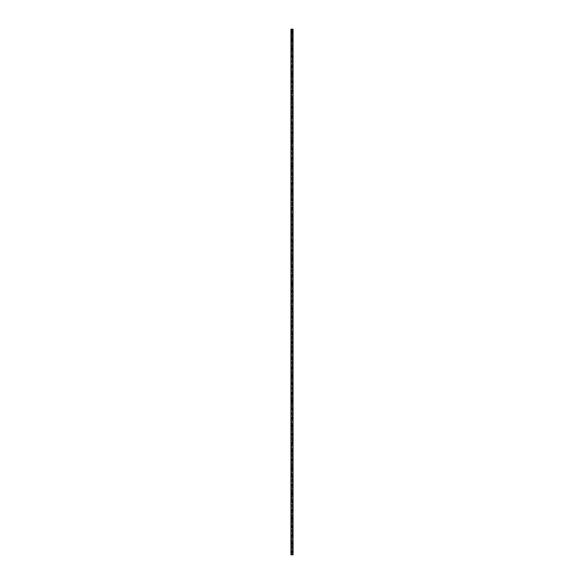<?xml version="1.0" encoding="UTF-8"?>
<svg xmlns="http://www.w3.org/2000/svg" width="584" height="584" viewBox="0 0 584 584"><rect width="100%" height="100%" fill="white"/><g stroke="black" fill="none" stroke-linecap="round" stroke-linejoin="round"><path stroke-width="0.44" stroke-dasharray="2.92 2.19" d="M291.715 552.135L292.314 552.004L291.686 552.004L292.314 552.004L291.686 552.004L291.715 554.8L290.949 554.8L290.949 29.2L293.051 29.2L293.051 554.8L291.715 554.8M291.474 552.004A0.526 0.526 0 0 1 292 551.479A0.526 0.526 0 0 1 292.526 552.004A0.526 0.526 0 0 0 292 551.479A0.526 0.526 0 0 0 291.474 552.004A0.526 0.526 0 0 0 292 552.53A0.526 0.526 0 0 0 292.526 552.004A0.526 0.526 0 0 0 292 551.479A0.526 0.526 0 0 0 291.474 552.004A0.526 0.526 0 0 0 292 552.53A0.526 0.526 0 0 0 292.526 552.004A0.526 0.526 0 0 1 292 552.53A0.526 0.526 0 0 1 291.474 552.004M291.715 543.748L292.314 543.616L291.686 543.616L292.314 543.616L291.686 543.616L291.715 551.873M291.474 543.616A0.526 0.526 0 0 1 292 543.091A0.526 0.526 0 0 1 292.526 543.616A0.526 0.526 0 0 0 292 543.091A0.526 0.526 0 0 0 291.474 543.616A0.526 0.526 0 0 0 292 544.142A0.526 0.526 0 0 0 292.526 543.616A0.526 0.526 0 0 0 292 543.091A0.526 0.526 0 0 0 291.474 543.616A0.526 0.526 0 0 0 292 544.142A0.526 0.526 0 0 0 292.526 543.616A0.526 0.526 0 0 1 292 544.142A0.526 0.526 0 0 1 291.474 543.616M291.715 535.36L292.314 535.229L291.686 535.229L292.314 535.229L291.686 535.229L291.715 543.485M291.474 535.229A0.526 0.526 0 0 1 292 534.703A0.526 0.526 0 0 1 292.526 535.229A0.526 0.526 0 0 0 292 534.703A0.526 0.526 0 0 0 291.474 535.229A0.526 0.526 0 0 0 292 535.754A0.526 0.526 0 0 0 292.526 535.229A0.526 0.526 0 0 0 292 534.703A0.526 0.526 0 0 0 291.474 535.229A0.526 0.526 0 0 0 292 535.754A0.526 0.526 0 0 0 292.526 535.229A0.526 0.526 0 0 1 292 535.754A0.526 0.526 0 0 1 291.474 535.229M291.715 526.972L292.314 526.841L291.686 526.841L292.314 526.841L291.686 526.841L291.715 535.097M291.474 526.841A0.526 0.526 0 0 1 292 526.315A0.526 0.526 0 0 1 292.526 526.841A0.526 0.526 0 0 0 292 526.315A0.526 0.526 0 0 0 291.474 526.841A0.526 0.526 0 0 0 292 527.367A0.526 0.526 0 0 0 292.526 526.841A0.526 0.526 0 0 0 292 526.315A0.526 0.526 0 0 0 291.474 526.841A0.526 0.526 0 0 0 292 527.367A0.526 0.526 0 0 0 292.526 526.841A0.526 0.526 0 0 1 292 527.367A0.526 0.526 0 0 1 291.474 526.841M291.715 518.585L292.314 518.453L291.686 518.453L292.314 518.453L291.686 518.453L291.715 526.71M291.474 518.453A0.526 0.526 0 0 1 292 517.928A0.526 0.526 0 0 1 292.526 518.453A0.526 0.526 0 0 0 292 517.928A0.526 0.526 0 0 0 291.474 518.453A0.526 0.526 0 0 0 292 518.979A0.526 0.526 0 0 0 292.526 518.453A0.526 0.526 0 0 0 292 517.928A0.526 0.526 0 0 0 291.474 518.453A0.526 0.526 0 0 0 292 518.979A0.526 0.526 0 0 0 292.526 518.453A0.526 0.526 0 0 1 292 518.979A0.526 0.526 0 0 1 291.474 518.453M291.715 510.197L292.314 510.066L291.686 510.066L292.314 510.066L291.686 510.066L291.715 518.329M291.474 510.066A0.526 0.526 0 0 1 292 509.547A0.526 0.526 0 0 1 292.526 510.066A0.526 0.526 0 0 0 292 509.547A0.526 0.526 0 0 0 291.474 510.066A0.526 0.526 0 0 0 292 510.591A0.526 0.526 0 0 0 292.526 510.066A0.526 0.526 0 0 0 292 509.547A0.526 0.526 0 0 0 291.474 510.066A0.526 0.526 0 0 0 292 510.591A0.526 0.526 0 0 0 292.526 510.066A0.526 0.526 0 0 1 292 510.591A0.526 0.526 0 0 1 291.474 510.066M291.715 501.809L292.314 501.678L291.686 501.678L292.314 501.678L291.686 501.678L291.715 509.941M291.474 501.678A0.526 0.526 0 0 1 292 501.16A0.526 0.526 0 0 1 292.526 501.678A0.526 0.526 0 0 0 292 501.16A0.526 0.526 0 0 0 291.474 501.678A0.526 0.526 0 0 0 292 502.204A0.526 0.526 0 0 0 292.526 501.678A0.526 0.526 0 0 0 292 501.16A0.526 0.526 0 0 0 291.474 501.678A0.526 0.526 0 0 0 292 502.204A0.526 0.526 0 0 0 292.526 501.678A0.526 0.526 0 0 1 292 502.204A0.526 0.526 0 0 1 291.474 501.678M291.715 493.422L292.314 493.29L291.686 493.29L292.314 493.29L291.686 493.29L291.715 501.554M291.474 493.29A0.526 0.526 0 0 1 292 492.772A0.526 0.526 0 0 1 292.526 493.29A0.526 0.526 0 0 0 292 492.772A0.526 0.526 0 0 0 291.474 493.29A0.526 0.526 0 0 0 292 493.816A0.526 0.526 0 0 0 292.526 493.29A0.526 0.526 0 0 0 292 492.772A0.526 0.526 0 0 0 291.474 493.29A0.526 0.526 0 0 0 292 493.816A0.526 0.526 0 0 0 292.526 493.29A0.526 0.526 0 0 1 292 493.816A0.526 0.526 0 0 1 291.474 493.29M291.715 485.034L292.314 484.91L291.686 484.91L292.314 484.91L291.686 484.91L291.715 493.166M291.474 484.91A0.526 0.526 0 0 1 292 484.384A0.526 0.526 0 0 1 292.526 484.91A0.526 0.526 0 0 0 292 484.384A0.526 0.526 0 0 0 291.474 484.91A0.526 0.526 0 0 0 292 485.428A0.526 0.526 0 0 0 292.526 484.91A0.526 0.526 0 0 0 292 484.384A0.526 0.526 0 0 0 291.474 484.91A0.526 0.526 0 0 0 292 485.428A0.526 0.526 0 0 0 292.526 484.91A0.526 0.526 0 0 1 292 485.428A0.526 0.526 0 0 1 291.474 484.91M291.715 476.646L292.314 476.522L291.686 476.522L292.314 476.522L291.686 476.522L291.715 484.778M291.474 476.522A0.526 0.526 0 0 1 292 475.996A0.526 0.526 0 0 1 292.526 476.522A0.526 0.526 0 0 0 292 475.996A0.526 0.526 0 0 0 291.474 476.522A0.526 0.526 0 0 0 292 477.04A0.526 0.526 0 0 0 292.526 476.522A0.526 0.526 0 0 0 292 475.996A0.526 0.526 0 0 0 291.474 476.522A0.526 0.526 0 0 0 292 477.04A0.526 0.526 0 0 0 292.526 476.522A0.526 0.526 0 0 1 292 477.04A0.526 0.526 0 0 1 291.474 476.522M291.715 468.259L292.314 468.134L291.686 468.134L292.314 468.134L291.686 468.134L291.715 476.391M291.474 468.134A0.526 0.526 0 0 1 292 467.609A0.526 0.526 0 0 1 292.526 468.134A0.526 0.526 0 0 0 292 467.609A0.526 0.526 0 0 0 291.474 468.134A0.526 0.526 0 0 0 292 468.653A0.526 0.526 0 0 0 292.526 468.134A0.526 0.526 0 0 0 292 467.609A0.526 0.526 0 0 0 291.474 468.134A0.526 0.526 0 0 0 292 468.653A0.526 0.526 0 0 0 292.526 468.134A0.526 0.526 0 0 1 292 468.653A0.526 0.526 0 0 1 291.474 468.134M291.715 459.871L292.314 459.747L291.686 459.747L292.314 459.747L291.686 459.747L291.715 468.003M291.474 459.747A0.526 0.526 0 0 1 292 459.221A0.526 0.526 0 0 1 292.526 459.747A0.526 0.526 0 0 0 292 459.221A0.526 0.526 0 0 0 291.474 459.747A0.526 0.526 0 0 0 292 460.272A0.526 0.526 0 0 0 292.526 459.747A0.526 0.526 0 0 0 292 459.221A0.526 0.526 0 0 0 291.474 459.747A0.526 0.526 0 0 0 292 460.272A0.526 0.526 0 0 0 292.526 459.747A0.526 0.526 0 0 1 292 460.272A0.526 0.526 0 0 1 291.474 459.747M291.715 451.49L292.314 451.359L291.686 451.359L292.314 451.359L291.686 451.359L291.715 459.615M291.474 451.359A0.526 0.526 0 0 1 292 450.833A0.526 0.526 0 0 1 292.526 451.359A0.526 0.526 0 0 0 292 450.833A0.526 0.526 0 0 0 291.474 451.359A0.526 0.526 0 0 0 292 451.885A0.526 0.526 0 0 0 292.526 451.359A0.526 0.526 0 0 0 292 450.833A0.526 0.526 0 0 0 291.474 451.359A0.526 0.526 0 0 0 292 451.885A0.526 0.526 0 0 0 292.526 451.359A0.526 0.526 0 0 1 292 451.885A0.526 0.526 0 0 1 291.474 451.359M291.715 443.103L292.314 442.971L291.686 442.971L292.314 442.971L291.686 442.971L291.715 451.228M291.474 442.971A0.526 0.526 0 0 1 292 442.446A0.526 0.526 0 0 1 292.526 442.971A0.526 0.526 0 0 0 292 442.446A0.526 0.526 0 0 0 291.474 442.971A0.526 0.526 0 0 0 292 443.497A0.526 0.526 0 0 0 292.526 442.971A0.526 0.526 0 0 0 292 442.446A0.526 0.526 0 0 0 291.474 442.971A0.526 0.526 0 0 0 292 443.497A0.526 0.526 0 0 0 292.526 442.971A0.526 0.526 0 0 1 292 443.497A0.526 0.526 0 0 1 291.474 442.971M291.715 434.715L292.314 434.584L291.686 434.584L292.314 434.584L291.686 434.584L291.715 442.84M291.474 434.584A0.526 0.526 0 0 1 292 434.058A0.526 0.526 0 0 1 292.526 434.584A0.526 0.526 0 0 0 292 434.058A0.526 0.526 0 0 0 291.474 434.584A0.526 0.526 0 0 0 292 435.109A0.526 0.526 0 0 0 292.526 434.584A0.526 0.526 0 0 0 292 434.058A0.526 0.526 0 0 0 291.474 434.584A0.526 0.526 0 0 0 292 435.109A0.526 0.526 0 0 0 292.526 434.584A0.526 0.526 0 0 1 292 435.109A0.526 0.526 0 0 1 291.474 434.584M291.715 426.327L292.314 426.196L291.686 426.196L292.314 426.196L291.686 426.196L291.715 434.452M291.474 426.196A0.526 0.526 0 0 1 292 425.67A0.526 0.526 0 0 1 292.526 426.196A0.526 0.526 0 0 0 292 425.67A0.526 0.526 0 0 0 291.474 426.196A0.526 0.526 0 0 0 292 426.721A0.526 0.526 0 0 0 292.526 426.196A0.526 0.526 0 0 0 292 425.67A0.526 0.526 0 0 0 291.474 426.196A0.526 0.526 0 0 0 292 426.721A0.526 0.526 0 0 0 292.526 426.196A0.526 0.526 0 0 1 292 426.721A0.526 0.526 0 0 1 291.474 426.196M291.715 417.94L292.314 417.808L291.686 417.808L292.314 417.808L291.686 417.808L291.715 426.064M291.474 417.808A0.526 0.526 0 0 1 292 417.283A0.526 0.526 0 0 1 292.526 417.808A0.526 0.526 0 0 0 292 417.283A0.526 0.526 0 0 0 291.474 417.808A0.526 0.526 0 0 0 292 418.334A0.526 0.526 0 0 0 292.526 417.808A0.526 0.526 0 0 0 292 417.283A0.526 0.526 0 0 0 291.474 417.808A0.526 0.526 0 0 0 292 418.334A0.526 0.526 0 0 0 292.526 417.808A0.526 0.526 0 0 1 292 418.334A0.526 0.526 0 0 1 291.474 417.808M291.715 409.552L292.314 409.421L291.686 409.421L292.314 409.421L291.686 409.421L291.715 417.677M291.474 409.421A0.526 0.526 0 0 1 292 408.895A0.526 0.526 0 0 1 292.526 409.421A0.526 0.526 0 0 0 292 408.895A0.526 0.526 0 0 0 291.474 409.421A0.526 0.526 0 0 0 292 409.946A0.526 0.526 0 0 0 292.526 409.421A0.526 0.526 0 0 0 292 408.895A0.526 0.526 0 0 0 291.474 409.421A0.526 0.526 0 0 0 292 409.946A0.526 0.526 0 0 0 292.526 409.421A0.526 0.526 0 0 1 292 409.946A0.526 0.526 0 0 1 291.474 409.421M291.715 401.164L292.314 401.033L291.686 401.033L292.314 401.033L291.686 401.033L291.715 409.289M291.474 401.033A0.526 0.526 0 0 1 292 400.507A0.526 0.526 0 0 1 292.526 401.033A0.526 0.526 0 0 0 292 400.507A0.526 0.526 0 0 0 291.474 401.033A0.526 0.526 0 0 0 292 401.558A0.526 0.526 0 0 0 292.526 401.033A0.526 0.526 0 0 0 292 400.507A0.526 0.526 0 0 0 291.474 401.033A0.526 0.526 0 0 0 292 401.558A0.526 0.526 0 0 0 292.526 401.033A0.526 0.526 0 0 1 292 401.558A0.526 0.526 0 0 1 291.474 401.033M291.715 392.776L292.314 392.645L291.686 392.645L292.314 392.645L291.686 392.645L291.715 400.901M291.474 392.645A0.526 0.526 0 0 1 292 392.119A0.526 0.526 0 0 1 292.526 392.645A0.526 0.526 0 0 0 292 392.119A0.526 0.526 0 0 0 291.474 392.645A0.526 0.526 0 0 0 292 393.171A0.526 0.526 0 0 0 292.526 392.645A0.526 0.526 0 0 0 292 392.119A0.526 0.526 0 0 0 291.474 392.645A0.526 0.526 0 0 0 292 393.171A0.526 0.526 0 0 0 292.526 392.645A0.526 0.526 0 0 1 292 393.171A0.526 0.526 0 0 1 291.474 392.645M291.715 384.389L292.314 384.257L291.686 384.257L292.314 384.257L291.686 384.257L291.715 392.514M291.474 384.257A0.526 0.526 0 0 1 292 383.732A0.526 0.526 0 0 1 292.526 384.257A0.526 0.526 0 0 0 292 383.732A0.526 0.526 0 0 0 291.474 384.257A0.526 0.526 0 0 0 292 384.783A0.526 0.526 0 0 0 292.526 384.257A0.526 0.526 0 0 0 292 383.732A0.526 0.526 0 0 0 291.474 384.257A0.526 0.526 0 0 0 292 384.783A0.526 0.526 0 0 0 292.526 384.257A0.526 0.526 0 0 1 292 384.783A0.526 0.526 0 0 1 291.474 384.257M291.715 376.001L292.314 375.87L291.686 375.87L292.314 375.87L291.686 375.87L291.715 384.133M291.474 375.87A0.526 0.526 0 0 1 292 375.351A0.526 0.526 0 0 1 292.526 375.87A0.526 0.526 0 0 0 292 375.351A0.526 0.526 0 0 0 291.474 375.87A0.526 0.526 0 0 0 292 376.395A0.526 0.526 0 0 0 292.526 375.87A0.526 0.526 0 0 0 292 375.351A0.526 0.526 0 0 0 291.474 375.87A0.526 0.526 0 0 0 292 376.395A0.526 0.526 0 0 0 292.526 375.87A0.526 0.526 0 0 1 292 376.395A0.526 0.526 0 0 1 291.474 375.87M291.715 367.613L292.314 367.482L291.686 367.482L292.314 367.482L291.686 367.482L291.715 375.746M291.474 367.482A0.526 0.526 0 0 1 292 366.964A0.526 0.526 0 0 1 292.526 367.482A0.526 0.526 0 0 0 292 366.964A0.526 0.526 0 0 0 291.474 367.482A0.526 0.526 0 0 0 292 368.008A0.526 0.526 0 0 0 292.526 367.482A0.526 0.526 0 0 0 292 366.964A0.526 0.526 0 0 0 291.474 367.482A0.526 0.526 0 0 0 292 368.008A0.526 0.526 0 0 0 292.526 367.482A0.526 0.526 0 0 1 292 368.008A0.526 0.526 0 0 1 291.474 367.482M291.715 359.226L292.314 359.094L291.686 359.094L292.314 359.094L291.686 359.094L291.715 367.358M291.474 359.094A0.526 0.526 0 0 1 292 358.576A0.526 0.526 0 0 1 292.526 359.094A0.526 0.526 0 0 0 292 358.576A0.526 0.526 0 0 0 291.474 359.094A0.526 0.526 0 0 0 292 359.62A0.526 0.526 0 0 0 292.526 359.094A0.526 0.526 0 0 0 292 358.576A0.526 0.526 0 0 0 291.474 359.094A0.526 0.526 0 0 0 292 359.62A0.526 0.526 0 0 0 292.526 359.094A0.526 0.526 0 0 1 292 359.62A0.526 0.526 0 0 1 291.474 359.094M291.715 350.838L292.314 350.714L291.686 350.714L292.314 350.714L291.686 350.714L291.715 358.97M291.474 350.714A0.526 0.526 0 0 1 292 350.188A0.526 0.526 0 0 1 292.526 350.714A0.526 0.526 0 0 0 292 350.188A0.526 0.526 0 0 0 291.474 350.714A0.526 0.526 0 0 0 292 351.232A0.526 0.526 0 0 0 292.526 350.714A0.526 0.526 0 0 0 292 350.188A0.526 0.526 0 0 0 291.474 350.714A0.526 0.526 0 0 0 292 351.232A0.526 0.526 0 0 0 292.526 350.714A0.526 0.526 0 0 1 292 351.232A0.526 0.526 0 0 1 291.474 350.714M291.715 342.45L292.314 342.326L291.686 342.326L292.314 342.326L291.686 342.326L291.715 350.582M291.474 342.326A0.526 0.526 0 0 1 292 341.801A0.526 0.526 0 0 1 292.526 342.326A0.526 0.526 0 0 0 292 341.801A0.526 0.526 0 0 0 291.474 342.326A0.526 0.526 0 0 0 292 342.844A0.526 0.526 0 0 0 292.526 342.326A0.526 0.526 0 0 0 292 341.801A0.526 0.526 0 0 0 291.474 342.326A0.526 0.526 0 0 0 292 342.844A0.526 0.526 0 0 0 292.526 342.326A0.526 0.526 0 0 1 292 342.844A0.526 0.526 0 0 1 291.474 342.326M291.715 334.063L292.314 333.938L291.686 333.938L292.314 333.938L291.686 333.938L291.715 342.195M291.474 333.938A0.526 0.526 0 0 1 292 333.413A0.526 0.526 0 0 1 292.526 333.938A0.526 0.526 0 0 0 292 333.413A0.526 0.526 0 0 0 291.474 333.938A0.526 0.526 0 0 0 292 334.457A0.526 0.526 0 0 0 292.526 333.938A0.526 0.526 0 0 0 292 333.413A0.526 0.526 0 0 0 291.474 333.938A0.526 0.526 0 0 0 292 334.457A0.526 0.526 0 0 0 292.526 333.938A0.526 0.526 0 0 1 292 334.457A0.526 0.526 0 0 1 291.474 333.938M291.715 325.682L292.314 325.551L291.686 325.551L292.314 325.551L291.686 325.551L291.715 333.807M291.474 325.551A0.526 0.526 0 0 1 292 325.025A0.526 0.526 0 0 1 292.526 325.551A0.526 0.526 0 0 0 292 325.025A0.526 0.526 0 0 0 291.474 325.551A0.526 0.526 0 0 0 292 326.076A0.526 0.526 0 0 0 292.526 325.551A0.526 0.526 0 0 0 292 325.025A0.526 0.526 0 0 0 291.474 325.551A0.526 0.526 0 0 0 292 326.076A0.526 0.526 0 0 0 292.526 325.551A0.526 0.526 0 0 1 292 326.076A0.526 0.526 0 0 1 291.474 325.551M291.715 317.294L292.314 317.163L291.686 317.163L292.314 317.163L291.686 317.163L291.715 325.419M291.474 317.163A0.526 0.526 0 0 1 292 316.637A0.526 0.526 0 0 1 292.526 317.163A0.526 0.526 0 0 0 292 316.637A0.526 0.526 0 0 0 291.474 317.163A0.526 0.526 0 0 0 292 317.689A0.526 0.526 0 0 0 292.526 317.163A0.526 0.526 0 0 0 292 316.637A0.526 0.526 0 0 0 291.474 317.163A0.526 0.526 0 0 0 292 317.689A0.526 0.526 0 0 0 292.526 317.163A0.526 0.526 0 0 1 292 317.689A0.526 0.526 0 0 1 291.474 317.163M291.715 308.907L292.314 308.775L291.686 308.775L292.314 308.775L291.686 308.775L291.715 317.032M291.474 308.775A0.526 0.526 0 0 1 292 308.25A0.526 0.526 0 0 1 292.526 308.775A0.526 0.526 0 0 0 292 308.25A0.526 0.526 0 0 0 291.474 308.775A0.526 0.526 0 0 0 292 309.301A0.526 0.526 0 0 0 292.526 308.775A0.526 0.526 0 0 0 292 308.25A0.526 0.526 0 0 0 291.474 308.775A0.526 0.526 0 0 0 292 309.301A0.526 0.526 0 0 0 292.526 308.775A0.526 0.526 0 0 1 292 309.301A0.526 0.526 0 0 1 291.474 308.775M291.715 300.519L292.314 300.388L291.686 300.388L292.314 300.388L291.686 300.388L291.715 308.644M291.474 300.388A0.526 0.526 0 0 1 292 299.862A0.526 0.526 0 0 1 292.526 300.388A0.526 0.526 0 0 0 292 299.862A0.526 0.526 0 0 0 291.474 300.388A0.526 0.526 0 0 0 292 300.913A0.526 0.526 0 0 0 292.526 300.388A0.526 0.526 0 0 0 292 299.862A0.526 0.526 0 0 0 291.474 300.388A0.526 0.526 0 0 0 292 300.913A0.526 0.526 0 0 0 292.526 300.388A0.526 0.526 0 0 1 292 300.913A0.526 0.526 0 0 1 291.474 300.388M291.715 292.131L292.314 292L291.686 292L292.314 292L291.686 292L291.715 300.256M291.474 292A0.526 0.526 0 0 1 292 291.474A0.526 0.526 0 0 1 292.526 292A0.526 0.526 0 0 0 292 291.474A0.526 0.526 0 0 0 291.474 292A0.526 0.526 0 0 0 292 292.526A0.526 0.526 0 0 0 292.526 292A0.526 0.526 0 0 0 292 291.474A0.526 0.526 0 0 0 291.474 292A0.526 0.526 0 0 0 292 292.526A0.526 0.526 0 0 0 292.526 292A0.526 0.526 0 0 1 292 292.526A0.526 0.526 0 0 1 291.474 292M291.715 283.744L292.314 283.612L291.686 283.612L292.314 283.612L291.686 283.612L291.715 291.869M291.474 283.612A0.526 0.526 0 0 1 292 283.087A0.526 0.526 0 0 1 292.526 283.612A0.526 0.526 0 0 0 292 283.087A0.526 0.526 0 0 0 291.474 283.612A0.526 0.526 0 0 0 292 284.138A0.526 0.526 0 0 0 292.526 283.612A0.526 0.526 0 0 0 292 283.087A0.526 0.526 0 0 0 291.474 283.612A0.526 0.526 0 0 0 292 284.138A0.526 0.526 0 0 0 292.526 283.612A0.526 0.526 0 0 1 292 284.138A0.526 0.526 0 0 1 291.474 283.612M291.715 275.356L292.314 275.225L291.686 275.225L292.314 275.225L291.686 275.225L291.715 283.481M291.474 275.225A0.526 0.526 0 0 1 292 274.699A0.526 0.526 0 0 1 292.526 275.225A0.526 0.526 0 0 0 292 274.699A0.526 0.526 0 0 0 291.474 275.225A0.526 0.526 0 0 0 292 275.75A0.526 0.526 0 0 0 292.526 275.225A0.526 0.526 0 0 0 292 274.699A0.526 0.526 0 0 0 291.474 275.225A0.526 0.526 0 0 0 292 275.75A0.526 0.526 0 0 0 292.526 275.225A0.526 0.526 0 0 1 292 275.75A0.526 0.526 0 0 1 291.474 275.225M291.715 266.968L292.314 266.837L291.686 266.837L292.314 266.837L291.686 266.837L291.715 275.093M291.474 266.837A0.526 0.526 0 0 1 292 266.311A0.526 0.526 0 0 1 292.526 266.837A0.526 0.526 0 0 0 292 266.311A0.526 0.526 0 0 0 291.474 266.837A0.526 0.526 0 0 0 292 267.363A0.526 0.526 0 0 0 292.526 266.837A0.526 0.526 0 0 0 292 266.311A0.526 0.526 0 0 0 291.474 266.837A0.526 0.526 0 0 0 292 267.363A0.526 0.526 0 0 0 292.526 266.837A0.526 0.526 0 0 1 292 267.363A0.526 0.526 0 0 1 291.474 266.837M291.715 258.581L292.314 258.449L291.686 258.449L292.314 258.449L291.686 258.449L291.715 266.706M291.474 258.449A0.526 0.526 0 0 1 292 257.924A0.526 0.526 0 0 1 292.526 258.449A0.526 0.526 0 0 0 292 257.924A0.526 0.526 0 0 0 291.474 258.449A0.526 0.526 0 0 0 292 258.975A0.526 0.526 0 0 0 292.526 258.449A0.526 0.526 0 0 0 292 257.924A0.526 0.526 0 0 0 291.474 258.449A0.526 0.526 0 0 0 292 258.975A0.526 0.526 0 0 0 292.526 258.449A0.526 0.526 0 0 1 292 258.975A0.526 0.526 0 0 1 291.474 258.449M291.715 250.193L292.314 250.061L291.686 250.061L292.314 250.061L291.686 250.061L291.715 258.318M291.474 250.061A0.526 0.526 0 0 1 292 249.543A0.526 0.526 0 0 1 292.526 250.061A0.526 0.526 0 0 0 292 249.543A0.526 0.526 0 0 0 291.474 250.061A0.526 0.526 0 0 0 292 250.587A0.526 0.526 0 0 0 292.526 250.061A0.526 0.526 0 0 0 292 249.543A0.526 0.526 0 0 0 291.474 250.061A0.526 0.526 0 0 0 292 250.587A0.526 0.526 0 0 0 292.526 250.061A0.526 0.526 0 0 1 292 250.587A0.526 0.526 0 0 1 291.474 250.061M291.715 241.805L292.314 241.674L291.686 241.674L292.314 241.674L291.686 241.674L291.715 249.937M291.474 241.674A0.526 0.526 0 0 1 292 241.156A0.526 0.526 0 0 1 292.526 241.674A0.526 0.526 0 0 0 292 241.156A0.526 0.526 0 0 0 291.474 241.674A0.526 0.526 0 0 0 292 242.199A0.526 0.526 0 0 0 292.526 241.674A0.526 0.526 0 0 0 292 241.156A0.526 0.526 0 0 0 291.474 241.674A0.526 0.526 0 0 0 292 242.199A0.526 0.526 0 0 0 292.526 241.674A0.526 0.526 0 0 1 292 242.199A0.526 0.526 0 0 1 291.474 241.674M291.715 233.417L292.314 233.286L291.686 233.286L292.314 233.286L291.686 233.286L291.715 241.55M291.474 233.286A0.526 0.526 0 0 1 292 232.768A0.526 0.526 0 0 1 292.526 233.286A0.526 0.526 0 0 0 292 232.768A0.526 0.526 0 0 0 291.474 233.286A0.526 0.526 0 0 0 292 233.812A0.526 0.526 0 0 0 292.526 233.286A0.526 0.526 0 0 0 292 232.768A0.526 0.526 0 0 0 291.474 233.286A0.526 0.526 0 0 0 292 233.812A0.526 0.526 0 0 0 292.526 233.286A0.526 0.526 0 0 1 292 233.812A0.526 0.526 0 0 1 291.474 233.286M291.715 225.03L292.314 224.906L291.686 224.906L292.314 224.906L291.686 224.906L291.715 233.162M291.474 224.906A0.526 0.526 0 0 1 292 224.38A0.526 0.526 0 0 1 292.526 224.906A0.526 0.526 0 0 0 292 224.38A0.526 0.526 0 0 0 291.474 224.906A0.526 0.526 0 0 0 292 225.424A0.526 0.526 0 0 0 292.526 224.906A0.526 0.526 0 0 0 292 224.38A0.526 0.526 0 0 0 291.474 224.906A0.526 0.526 0 0 0 292 225.424A0.526 0.526 0 0 0 292.526 224.906A0.526 0.526 0 0 1 292 225.424A0.526 0.526 0 0 1 291.474 224.906M291.715 216.642L292.314 216.518L291.686 216.518L292.314 216.518L291.686 216.518L291.715 224.774M291.474 216.518A0.526 0.526 0 0 1 292 215.992A0.526 0.526 0 0 1 292.526 216.518A0.526 0.526 0 0 0 292 215.992A0.526 0.526 0 0 0 291.474 216.518A0.526 0.526 0 0 0 292 217.036A0.526 0.526 0 0 0 292.526 216.518A0.526 0.526 0 0 0 292 215.992A0.526 0.526 0 0 0 291.474 216.518A0.526 0.526 0 0 0 292 217.036A0.526 0.526 0 0 0 292.526 216.518A0.526 0.526 0 0 1 292 217.036A0.526 0.526 0 0 1 291.474 216.518M291.715 208.254L292.314 208.13L291.686 208.13L292.314 208.13L291.686 208.13L291.715 216.387M291.474 208.13A0.526 0.526 0 0 1 292 207.605A0.526 0.526 0 0 1 292.526 208.13A0.526 0.526 0 0 0 292 207.605A0.526 0.526 0 0 0 291.474 208.13A0.526 0.526 0 0 0 292 208.649A0.526 0.526 0 0 0 292.526 208.13A0.526 0.526 0 0 0 292 207.605A0.526 0.526 0 0 0 291.474 208.13A0.526 0.526 0 0 0 292 208.649A0.526 0.526 0 0 0 292.526 208.13A0.526 0.526 0 0 1 292 208.649A0.526 0.526 0 0 1 291.474 208.13M291.715 199.867L292.314 199.743L291.686 199.743L292.314 199.743L291.686 199.743L291.715 207.999M291.474 199.743A0.526 0.526 0 0 1 292 199.217A0.526 0.526 0 0 1 292.526 199.743A0.526 0.526 0 0 0 292 199.217A0.526 0.526 0 0 0 291.474 199.743A0.526 0.526 0 0 0 292 200.268A0.526 0.526 0 0 0 292.526 199.743A0.526 0.526 0 0 0 292 199.217A0.526 0.526 0 0 0 291.474 199.743A0.526 0.526 0 0 0 292 200.268A0.526 0.526 0 0 0 292.526 199.743A0.526 0.526 0 0 1 292 200.268A0.526 0.526 0 0 1 291.474 199.743M291.715 191.486L292.314 191.355L291.686 191.355L292.314 191.355L291.686 191.355L291.715 199.611M291.474 191.355A0.526 0.526 0 0 1 292 190.829A0.526 0.526 0 0 1 292.526 191.355A0.526 0.526 0 0 0 292 190.829A0.526 0.526 0 0 0 291.474 191.355A0.526 0.526 0 0 0 292 191.881A0.526 0.526 0 0 0 292.526 191.355A0.526 0.526 0 0 0 292 190.829A0.526 0.526 0 0 0 291.474 191.355A0.526 0.526 0 0 0 292 191.881A0.526 0.526 0 0 0 292.526 191.355A0.526 0.526 0 0 1 292 191.881A0.526 0.526 0 0 1 291.474 191.355M291.715 183.099L292.314 182.967L291.686 182.967L292.314 182.967L291.686 182.967L291.715 191.223M291.474 182.967A0.526 0.526 0 0 1 292 182.442A0.526 0.526 0 0 1 292.526 182.967A0.526 0.526 0 0 0 292 182.442A0.526 0.526 0 0 0 291.474 182.967A0.526 0.526 0 0 0 292 183.493A0.526 0.526 0 0 0 292.526 182.967A0.526 0.526 0 0 0 292 182.442A0.526 0.526 0 0 0 291.474 182.967A0.526 0.526 0 0 0 292 183.493A0.526 0.526 0 0 0 292.526 182.967A0.526 0.526 0 0 1 292 183.493A0.526 0.526 0 0 1 291.474 182.967M291.715 174.711L292.314 174.579L291.686 174.579L292.314 174.579L291.686 174.579L291.715 182.836M291.474 174.579A0.526 0.526 0 0 1 292 174.054A0.526 0.526 0 0 1 292.526 174.579A0.526 0.526 0 0 0 292 174.054A0.526 0.526 0 0 0 291.474 174.579A0.526 0.526 0 0 0 292 175.105A0.526 0.526 0 0 0 292.526 174.579A0.526 0.526 0 0 0 292 174.054A0.526 0.526 0 0 0 291.474 174.579A0.526 0.526 0 0 0 292 175.105A0.526 0.526 0 0 0 292.526 174.579A0.526 0.526 0 0 1 292 175.105A0.526 0.526 0 0 1 291.474 174.579M291.715 166.323L292.314 166.192L291.686 166.192L292.314 166.192L291.686 166.192L291.715 174.448M291.474 166.192A0.526 0.526 0 0 1 292 165.666A0.526 0.526 0 0 1 292.526 166.192A0.526 0.526 0 0 0 292 165.666A0.526 0.526 0 0 0 291.474 166.192A0.526 0.526 0 0 0 292 166.717A0.526 0.526 0 0 0 292.526 166.192A0.526 0.526 0 0 0 292 165.666A0.526 0.526 0 0 0 291.474 166.192A0.526 0.526 0 0 0 292 166.717A0.526 0.526 0 0 0 292.526 166.192A0.526 0.526 0 0 1 292 166.717A0.526 0.526 0 0 1 291.474 166.192M291.715 157.935L292.314 157.804L291.686 157.804L292.314 157.804L291.686 157.804L291.715 166.06M291.474 157.804A0.526 0.526 0 0 1 292 157.278A0.526 0.526 0 0 1 292.526 157.804A0.526 0.526 0 0 0 292 157.278A0.526 0.526 0 0 0 291.474 157.804A0.526 0.526 0 0 0 292 158.33A0.526 0.526 0 0 0 292.526 157.804A0.526 0.526 0 0 0 292 157.278A0.526 0.526 0 0 0 291.474 157.804A0.526 0.526 0 0 0 292 158.33A0.526 0.526 0 0 0 292.526 157.804A0.526 0.526 0 0 1 292 158.33A0.526 0.526 0 0 1 291.474 157.804M291.715 149.548L292.314 149.416L291.686 149.416L292.314 149.416L291.686 149.416L291.715 157.673M291.474 149.416A0.526 0.526 0 0 1 292 148.891A0.526 0.526 0 0 1 292.526 149.416A0.526 0.526 0 0 0 292 148.891A0.526 0.526 0 0 0 291.474 149.416A0.526 0.526 0 0 0 292 149.942A0.526 0.526 0 0 0 292.526 149.416A0.526 0.526 0 0 0 292 148.891A0.526 0.526 0 0 0 291.474 149.416A0.526 0.526 0 0 0 292 149.942A0.526 0.526 0 0 0 292.526 149.416A0.526 0.526 0 0 1 292 149.942A0.526 0.526 0 0 1 291.474 149.416M291.715 141.16L292.314 141.029L291.686 141.029L292.314 141.029L291.686 141.029L291.715 149.285M291.474 141.029A0.526 0.526 0 0 1 292 140.503A0.526 0.526 0 0 1 292.526 141.029A0.526 0.526 0 0 0 292 140.503A0.526 0.526 0 0 0 291.474 141.029A0.526 0.526 0 0 0 292 141.554A0.526 0.526 0 0 0 292.526 141.029A0.526 0.526 0 0 0 292 140.503A0.526 0.526 0 0 0 291.474 141.029A0.526 0.526 0 0 0 292 141.554A0.526 0.526 0 0 0 292.526 141.029A0.526 0.526 0 0 1 292 141.554A0.526 0.526 0 0 1 291.474 141.029M291.715 132.772L292.314 132.641L291.686 132.641L292.314 132.641L291.686 132.641L291.715 140.897M291.474 132.641A0.526 0.526 0 0 1 292 132.115A0.526 0.526 0 0 1 292.526 132.641A0.526 0.526 0 0 0 292 132.115A0.526 0.526 0 0 0 291.474 132.641A0.526 0.526 0 0 0 292 133.167A0.526 0.526 0 0 0 292.526 132.641A0.526 0.526 0 0 0 292 132.115A0.526 0.526 0 0 0 291.474 132.641A0.526 0.526 0 0 0 292 133.167A0.526 0.526 0 0 0 292.526 132.641A0.526 0.526 0 0 1 292 133.167A0.526 0.526 0 0 1 291.474 132.641M291.715 124.385L292.314 124.253L291.686 124.253L292.314 124.253L291.686 124.253L291.715 132.51M291.474 124.253A0.526 0.526 0 0 1 292 123.728A0.526 0.526 0 0 1 292.526 124.253A0.526 0.526 0 0 0 292 123.728A0.526 0.526 0 0 0 291.474 124.253A0.526 0.526 0 0 0 292 124.779A0.526 0.526 0 0 0 292.526 124.253A0.526 0.526 0 0 0 292 123.728A0.526 0.526 0 0 0 291.474 124.253A0.526 0.526 0 0 0 292 124.779A0.526 0.526 0 0 0 292.526 124.253A0.526 0.526 0 0 1 292 124.779A0.526 0.526 0 0 1 291.474 124.253M291.715 115.997L292.314 115.866L291.686 115.866L292.314 115.866L291.686 115.866L291.715 124.129M291.474 115.866A0.526 0.526 0 0 1 292 115.347A0.526 0.526 0 0 1 292.526 115.866A0.526 0.526 0 0 0 292 115.347A0.526 0.526 0 0 0 291.474 115.866A0.526 0.526 0 0 0 292 116.391A0.526 0.526 0 0 0 292.526 115.866A0.526 0.526 0 0 0 292 115.347A0.526 0.526 0 0 0 291.474 115.866A0.526 0.526 0 0 0 292 116.391A0.526 0.526 0 0 0 292.526 115.866A0.526 0.526 0 0 1 292 116.391A0.526 0.526 0 0 1 291.474 115.866M291.715 107.609L292.314 107.478L291.686 107.478L292.314 107.478L291.686 107.478L291.715 115.742M291.474 107.478A0.526 0.526 0 0 1 292 106.96A0.526 0.526 0 0 1 292.526 107.478A0.526 0.526 0 0 0 292 106.96A0.526 0.526 0 0 0 291.474 107.478A0.526 0.526 0 0 0 292 108.003A0.526 0.526 0 0 0 292.526 107.478A0.526 0.526 0 0 0 292 106.96A0.526 0.526 0 0 0 291.474 107.478A0.526 0.526 0 0 0 292 108.003A0.526 0.526 0 0 0 292.526 107.478A0.526 0.526 0 0 1 292 108.003A0.526 0.526 0 0 1 291.474 107.478M291.715 99.222L292.314 99.09L291.686 99.09L292.314 99.09L291.686 99.09L291.715 107.354M291.474 99.09A0.526 0.526 0 0 1 292 98.572A0.526 0.526 0 0 1 292.526 99.09A0.526 0.526 0 0 0 292 98.572A0.526 0.526 0 0 0 291.474 99.09A0.526 0.526 0 0 0 292 99.616A0.526 0.526 0 0 0 292.526 99.09A0.526 0.526 0 0 0 292 98.572A0.526 0.526 0 0 0 291.474 99.09A0.526 0.526 0 0 0 292 99.616A0.526 0.526 0 0 0 292.526 99.09A0.526 0.526 0 0 1 292 99.616A0.526 0.526 0 0 1 291.474 99.09M291.715 90.834L292.314 90.71L291.686 90.71L292.314 90.71L291.686 90.71L291.715 98.966M291.474 90.71A0.526 0.526 0 0 1 292 90.184A0.526 0.526 0 0 1 292.526 90.71A0.526 0.526 0 0 0 292 90.184A0.526 0.526 0 0 0 291.474 90.71A0.526 0.526 0 0 0 292 91.228A0.526 0.526 0 0 0 292.526 90.71A0.526 0.526 0 0 0 292 90.184A0.526 0.526 0 0 0 291.474 90.71A0.526 0.526 0 0 0 292 91.228A0.526 0.526 0 0 0 292.526 90.71A0.526 0.526 0 0 1 292 91.228A0.526 0.526 0 0 1 291.474 90.71M291.715 82.446L292.314 82.322L291.686 82.322L292.314 82.322L291.686 82.322L291.715 90.578M291.474 82.322A0.526 0.526 0 0 1 292 81.796A0.526 0.526 0 0 1 292.526 82.322A0.526 0.526 0 0 0 292 81.796A0.526 0.526 0 0 0 291.474 82.322A0.526 0.526 0 0 0 292 82.84A0.526 0.526 0 0 0 292.526 82.322A0.526 0.526 0 0 0 292 81.796A0.526 0.526 0 0 0 291.474 82.322A0.526 0.526 0 0 0 292 82.84A0.526 0.526 0 0 0 292.526 82.322A0.526 0.526 0 0 1 292 82.84A0.526 0.526 0 0 1 291.474 82.322M291.715 74.058L292.314 73.934L291.686 73.934L292.314 73.934L291.686 73.934L291.715 82.191M291.474 73.934A0.526 0.526 0 0 1 292 73.409A0.526 0.526 0 0 1 292.526 73.934A0.526 0.526 0 0 0 292 73.409A0.526 0.526 0 0 0 291.474 73.934A0.526 0.526 0 0 0 292 74.453A0.526 0.526 0 0 0 292.526 73.934A0.526 0.526 0 0 0 292 73.409A0.526 0.526 0 0 0 291.474 73.934A0.526 0.526 0 0 0 292 74.453A0.526 0.526 0 0 0 292.526 73.934A0.526 0.526 0 0 1 292 74.453A0.526 0.526 0 0 1 291.474 73.934M291.715 65.671L292.314 65.547L291.686 65.547L292.314 65.547L291.686 65.547L291.715 73.803M291.474 65.547A0.526 0.526 0 0 1 292 65.021A0.526 0.526 0 0 1 292.526 65.547A0.526 0.526 0 0 0 292 65.021A0.526 0.526 0 0 0 291.474 65.547A0.526 0.526 0 0 0 292 66.072A0.526 0.526 0 0 0 292.526 65.547A0.526 0.526 0 0 0 292 65.021A0.526 0.526 0 0 0 291.474 65.547A0.526 0.526 0 0 0 292 66.072A0.526 0.526 0 0 0 292.526 65.547A0.526 0.526 0 0 1 292 66.072A0.526 0.526 0 0 1 291.474 65.547M291.715 57.29L292.314 57.159L291.686 57.159L292.314 57.159L291.686 57.159L291.715 65.415M291.474 57.159A0.526 0.526 0 0 1 292 56.633A0.526 0.526 0 0 1 292.526 57.159A0.526 0.526 0 0 0 292 56.633A0.526 0.526 0 0 0 291.474 57.159A0.526 0.526 0 0 0 292 57.685A0.526 0.526 0 0 0 292.526 57.159A0.526 0.526 0 0 0 292 56.633A0.526 0.526 0 0 0 291.474 57.159A0.526 0.526 0 0 0 292 57.685A0.526 0.526 0 0 0 292.526 57.159A0.526 0.526 0 0 1 292 57.685A0.526 0.526 0 0 1 291.474 57.159M291.715 48.903L292.314 48.771L291.686 48.771L292.314 48.771L291.686 48.771L291.715 57.028M291.474 48.771A0.526 0.526 0 0 1 292 48.246A0.526 0.526 0 0 1 292.526 48.771A0.526 0.526 0 0 0 292 48.246A0.526 0.526 0 0 0 291.474 48.771A0.526 0.526 0 0 0 292 49.297A0.526 0.526 0 0 0 292.526 48.771A0.526 0.526 0 0 0 292 48.246A0.526 0.526 0 0 0 291.474 48.771A0.526 0.526 0 0 0 292 49.297A0.526 0.526 0 0 0 292.526 48.771A0.526 0.526 0 0 1 292 49.297A0.526 0.526 0 0 1 291.474 48.771M291.715 40.515L292.314 40.384L291.686 40.384L292.314 40.384L291.686 40.384L291.715 48.64M291.474 40.384A0.526 0.526 0 0 1 292 39.858A0.526 0.526 0 0 1 292.526 40.384A0.526 0.526 0 0 0 292 39.858A0.526 0.526 0 0 0 291.474 40.384A0.526 0.526 0 0 0 292 40.909A0.526 0.526 0 0 0 292.526 40.384A0.526 0.526 0 0 0 292 39.858A0.526 0.526 0 0 0 291.474 40.384A0.526 0.526 0 0 0 292 40.909A0.526 0.526 0 0 0 292.526 40.384A0.526 0.526 0 0 1 292 40.909A0.526 0.526 0 0 1 291.474 40.384M292.314 31.996L291.686 31.996L292.314 31.996M291.474 31.996A0.526 0.526 0 0 1 292 31.47A0.526 0.526 0 0 1 292.526 31.996A0.526 0.526 0 0 0 292 31.47A0.526 0.526 0 0 0 291.474 31.996A0.526 0.526 0 0 0 292 32.521A0.526 0.526 0 0 0 292.526 31.996A0.526 0.526 0 0 0 292 31.47A0.526 0.526 0 0 0 291.474 31.996A0.526 0.526 0 0 0 292 32.521A0.526 0.526 0 0 0 292.526 31.996A0.526 0.526 0 0 1 292 32.521A0.526 0.526 0 0 1 291.474 31.996M291.146 29.2L291.146 554.8M292.869 29.2L292.869 554.8M292.767 554.8L292.767 29.2L292.781 554.8M291.715 32.127L291.715 40.252M291.671 29.2L291.671 554.8M291.715 29.2L291.715 31.864M292.285 32.127L292.285 40.252M292.285 40.515L292.285 48.64M292.285 48.903L292.285 57.028M292.285 57.29L292.285 65.415M292.285 65.671L292.285 73.803M292.285 74.058L292.285 82.191M292.285 82.446L292.285 90.578M292.285 90.834L292.285 98.966M292.285 99.222L292.285 107.354M292.285 107.609L292.285 115.742M292.285 115.997L292.285 124.129M292.285 124.385L292.285 132.51M292.285 132.772L292.285 140.897M292.285 141.16L292.285 149.285M292.285 149.548L292.285 157.673M292.285 157.935L292.285 166.06M292.285 166.323L292.285 174.448M292.285 174.711L292.285 182.836M292.285 183.099L292.285 191.223M292.285 191.486L292.285 199.611M292.285 199.867L292.285 207.999M292.285 208.254L292.285 216.387M292.285 216.642L292.285 224.774M292.285 225.03L292.285 233.162M292.285 233.417L292.285 241.55M292.285 241.805L292.285 249.937M292.285 250.193L292.285 258.318M292.285 258.581L292.285 266.706M292.285 266.968L292.285 275.093M292.285 275.356L292.285 283.481M292.285 283.744L292.285 291.869M292.285 292.131L292.285 300.256M292.285 300.519L292.285 308.644M292.285 308.907L292.285 317.032M292.285 317.294L292.285 325.419M292.285 325.682L292.285 333.807M292.285 334.063L292.285 342.195M292.285 342.45L292.285 350.582M292.285 350.838L292.285 358.97M292.285 359.226L292.285 367.358M292.285 367.613L292.285 375.746M292.285 376.001L292.285 384.133M292.285 384.389L292.285 392.514M292.285 392.776L292.285 400.901M292.285 401.164L292.285 409.289M292.285 409.552L292.285 417.677M292.285 417.94L292.285 426.064M292.285 426.327L292.285 434.452M292.285 434.715L292.285 442.84M292.285 443.103L292.285 451.228M292.285 451.49L292.285 459.615M292.285 459.871L292.285 468.003M292.285 468.259L292.285 476.391M292.285 476.646L292.285 484.778M292.285 485.034L292.285 493.166M292.285 493.422L292.285 501.554M292.285 501.809L292.285 509.941M292.285 510.197L292.285 518.329M292.285 518.585L292.285 526.71M292.285 526.972L292.285 535.097M292.285 535.36L292.285 543.485M292.285 543.748L292.285 551.873M292.285 552.135L292.285 554.8M291.051 29.2L291.051 554.8M292.949 29.2L292.949 554.8M292.328 29.2L292.328 554.8M292.285 29.2L292.285 31.864M291.131 29.2L291.131 554.8M293.015 29.2L293.015 554.8L293.029 29.2M292.854 29.2L292.854 554.8"/><path stroke-width="0.88" d="M291.474 552.004A0.526 0.526 0 0 1 292 551.479A0.526 0.526 0 0 1 292.526 552.004A0.526 0.526 0 0 1 292 552.53A0.526 0.526 0 0 1 291.474 552.004M291.474 543.616A0.526 0.526 0 0 1 292 543.091A0.526 0.526 0 0 1 292.526 543.616A0.526 0.526 0 0 1 292 544.142A0.526 0.526 0 0 1 291.474 543.616M291.474 535.229A0.526 0.526 0 0 1 292 534.703A0.526 0.526 0 0 1 292.526 535.229A0.526 0.526 0 0 1 292 535.754A0.526 0.526 0 0 1 291.474 535.229M291.474 526.841A0.526 0.526 0 0 1 292 526.315A0.526 0.526 0 0 1 292.526 526.841A0.526 0.526 0 0 1 292 527.367A0.526 0.526 0 0 1 291.474 526.841M291.474 518.453A0.526 0.526 0 0 1 292 517.928A0.526 0.526 0 0 1 292.526 518.453A0.526 0.526 0 0 1 292 518.979A0.526 0.526 0 0 1 291.474 518.453M291.474 510.066A0.526 0.526 0 0 1 292 509.547A0.526 0.526 0 0 1 292.526 510.066A0.526 0.526 0 0 1 292 510.591A0.526 0.526 0 0 1 291.474 510.066M291.474 501.678A0.526 0.526 0 0 1 292 501.16A0.526 0.526 0 0 1 292.526 501.678A0.526 0.526 0 0 1 292 502.204A0.526 0.526 0 0 1 291.474 501.678M291.474 493.29A0.526 0.526 0 0 1 292 492.772A0.526 0.526 0 0 1 292.526 493.29A0.526 0.526 0 0 1 292 493.816A0.526 0.526 0 0 1 291.474 493.29M291.474 484.91A0.526 0.526 0 0 1 292 484.384A0.526 0.526 0 0 1 292.526 484.91A0.526 0.526 0 0 1 292 485.428A0.526 0.526 0 0 1 291.474 484.91M291.474 476.522A0.526 0.526 0 0 1 292 475.996A0.526 0.526 0 0 1 292.526 476.522A0.526 0.526 0 0 1 292 477.04A0.526 0.526 0 0 1 291.474 476.522M291.474 468.134A0.526 0.526 0 0 1 292 467.609A0.526 0.526 0 0 1 292.526 468.134A0.526 0.526 0 0 1 292 468.653A0.526 0.526 0 0 1 291.474 468.134M291.474 459.747A0.526 0.526 0 0 1 292 459.221A0.526 0.526 0 0 1 292.526 459.747A0.526 0.526 0 0 1 292 460.272A0.526 0.526 0 0 1 291.474 459.747M291.474 451.359A0.526 0.526 0 0 1 292 450.833A0.526 0.526 0 0 1 292.526 451.359A0.526 0.526 0 0 1 292 451.885A0.526 0.526 0 0 1 291.474 451.359M291.474 442.971A0.526 0.526 0 0 1 292 442.446A0.526 0.526 0 0 1 292.526 442.971A0.526 0.526 0 0 1 292 443.497A0.526 0.526 0 0 1 291.474 442.971M291.474 434.584A0.526 0.526 0 0 1 292 434.058A0.526 0.526 0 0 1 292.526 434.584A0.526 0.526 0 0 1 292 435.109A0.526 0.526 0 0 1 291.474 434.584M291.474 426.196A0.526 0.526 0 0 1 292 425.67A0.526 0.526 0 0 1 292.526 426.196A0.526 0.526 0 0 1 292 426.721A0.526 0.526 0 0 1 291.474 426.196M291.474 417.808A0.526 0.526 0 0 1 292 417.283A0.526 0.526 0 0 1 292.526 417.808A0.526 0.526 0 0 1 292 418.334A0.526 0.526 0 0 1 291.474 417.808M291.474 409.421A0.526 0.526 0 0 1 292 408.895A0.526 0.526 0 0 1 292.526 409.421A0.526 0.526 0 0 1 292 409.946A0.526 0.526 0 0 1 291.474 409.421M291.474 401.033A0.526 0.526 0 0 1 292 400.507A0.526 0.526 0 0 1 292.526 401.033A0.526 0.526 0 0 1 292 401.558A0.526 0.526 0 0 1 291.474 401.033M291.474 392.645A0.526 0.526 0 0 1 292 392.119A0.526 0.526 0 0 1 292.526 392.645A0.526 0.526 0 0 1 292 393.171A0.526 0.526 0 0 1 291.474 392.645M291.474 384.257A0.526 0.526 0 0 1 292 383.732A0.526 0.526 0 0 1 292.526 384.257A0.526 0.526 0 0 1 292 384.783A0.526 0.526 0 0 1 291.474 384.257M291.474 375.87A0.526 0.526 0 0 1 292 375.351A0.526 0.526 0 0 1 292.526 375.87A0.526 0.526 0 0 1 292 376.395A0.526 0.526 0 0 1 291.474 375.87M291.474 367.482A0.526 0.526 0 0 1 292 366.964A0.526 0.526 0 0 1 292.526 367.482A0.526 0.526 0 0 1 292 368.008A0.526 0.526 0 0 1 291.474 367.482M291.474 359.094A0.526 0.526 0 0 1 292 358.576A0.526 0.526 0 0 1 292.526 359.094A0.526 0.526 0 0 1 292 359.62A0.526 0.526 0 0 1 291.474 359.094M291.474 350.714A0.526 0.526 0 0 1 292 350.188A0.526 0.526 0 0 1 292.526 350.714A0.526 0.526 0 0 1 292 351.232A0.526 0.526 0 0 1 291.474 350.714M291.474 342.326A0.526 0.526 0 0 1 292 341.801A0.526 0.526 0 0 1 292.526 342.326A0.526 0.526 0 0 1 292 342.844A0.526 0.526 0 0 1 291.474 342.326M291.474 333.938A0.526 0.526 0 0 1 292 333.413A0.526 0.526 0 0 1 292.526 333.938A0.526 0.526 0 0 1 292 334.457A0.526 0.526 0 0 1 291.474 333.938M291.474 325.551A0.526 0.526 0 0 1 292 325.025A0.526 0.526 0 0 1 292.526 325.551A0.526 0.526 0 0 1 292 326.076A0.526 0.526 0 0 1 291.474 325.551M291.474 317.163A0.526 0.526 0 0 1 292 316.637A0.526 0.526 0 0 1 292.526 317.163A0.526 0.526 0 0 1 292 317.689A0.526 0.526 0 0 1 291.474 317.163M291.474 308.775A0.526 0.526 0 0 1 292 308.25A0.526 0.526 0 0 1 292.526 308.775A0.526 0.526 0 0 1 292 309.301A0.526 0.526 0 0 1 291.474 308.775M291.474 300.388A0.526 0.526 0 0 1 292 299.862A0.526 0.526 0 0 1 292.526 300.388A0.526 0.526 0 0 1 292 300.913A0.526 0.526 0 0 1 291.474 300.388M291.474 292A0.526 0.526 0 0 1 292 291.474A0.526 0.526 0 0 1 292.526 292A0.526 0.526 0 0 1 292 292.526A0.526 0.526 0 0 1 291.474 292M291.474 283.612A0.526 0.526 0 0 1 292 283.087A0.526 0.526 0 0 1 292.526 283.612A0.526 0.526 0 0 1 292 284.138A0.526 0.526 0 0 1 291.474 283.612M291.474 275.225A0.526 0.526 0 0 1 292 274.699A0.526 0.526 0 0 1 292.526 275.225A0.526 0.526 0 0 1 292 275.75A0.526 0.526 0 0 1 291.474 275.225M291.474 266.837A0.526 0.526 0 0 1 292 266.311A0.526 0.526 0 0 1 292.526 266.837A0.526 0.526 0 0 1 292 267.363A0.526 0.526 0 0 1 291.474 266.837M291.474 258.449A0.526 0.526 0 0 1 292 257.924A0.526 0.526 0 0 1 292.526 258.449A0.526 0.526 0 0 1 292 258.975A0.526 0.526 0 0 1 291.474 258.449M291.474 250.061A0.526 0.526 0 0 1 292 249.543A0.526 0.526 0 0 1 292.526 250.061A0.526 0.526 0 0 1 292 250.587A0.526 0.526 0 0 1 291.474 250.061M291.474 241.674A0.526 0.526 0 0 1 292 241.156A0.526 0.526 0 0 1 292.526 241.674A0.526 0.526 0 0 1 292 242.199A0.526 0.526 0 0 1 291.474 241.674M291.474 233.286A0.526 0.526 0 0 1 292 232.768A0.526 0.526 0 0 1 292.526 233.286A0.526 0.526 0 0 1 292 233.812A0.526 0.526 0 0 1 291.474 233.286M291.474 224.906A0.526 0.526 0 0 1 292 224.38A0.526 0.526 0 0 1 292.526 224.906A0.526 0.526 0 0 1 292 225.424A0.526 0.526 0 0 1 291.474 224.906M291.474 216.518A0.526 0.526 0 0 1 292 215.992A0.526 0.526 0 0 1 292.526 216.518A0.526 0.526 0 0 1 292 217.036A0.526 0.526 0 0 1 291.474 216.518M291.474 208.13A0.526 0.526 0 0 1 292 207.605A0.526 0.526 0 0 1 292.526 208.13A0.526 0.526 0 0 1 292 208.649A0.526 0.526 0 0 1 291.474 208.13M291.474 199.743A0.526 0.526 0 0 1 292 199.217A0.526 0.526 0 0 1 292.526 199.743A0.526 0.526 0 0 1 292 200.268A0.526 0.526 0 0 1 291.474 199.743M291.474 191.355A0.526 0.526 0 0 1 292 190.829A0.526 0.526 0 0 1 292.526 191.355A0.526 0.526 0 0 1 292 191.881A0.526 0.526 0 0 1 291.474 191.355M291.474 182.967A0.526 0.526 0 0 1 292 182.442A0.526 0.526 0 0 1 292.526 182.967A0.526 0.526 0 0 1 292 183.493A0.526 0.526 0 0 1 291.474 182.967M291.474 174.579A0.526 0.526 0 0 1 292 174.054A0.526 0.526 0 0 1 292.526 174.579A0.526 0.526 0 0 1 292 175.105A0.526 0.526 0 0 1 291.474 174.579M291.474 166.192A0.526 0.526 0 0 1 292 165.666A0.526 0.526 0 0 1 292.526 166.192A0.526 0.526 0 0 1 292 166.717A0.526 0.526 0 0 1 291.474 166.192M291.474 157.804A0.526 0.526 0 0 1 292 157.278A0.526 0.526 0 0 1 292.526 157.804A0.526 0.526 0 0 1 292 158.33A0.526 0.526 0 0 1 291.474 157.804M291.474 149.416A0.526 0.526 0 0 1 292 148.891A0.526 0.526 0 0 1 292.526 149.416A0.526 0.526 0 0 1 292 149.942A0.526 0.526 0 0 1 291.474 149.416M291.474 141.029A0.526 0.526 0 0 1 292 140.503A0.526 0.526 0 0 1 292.526 141.029A0.526 0.526 0 0 1 292 141.554A0.526 0.526 0 0 1 291.474 141.029M291.474 132.641A0.526 0.526 0 0 1 292 132.115A0.526 0.526 0 0 1 292.526 132.641A0.526 0.526 0 0 1 292 133.167A0.526 0.526 0 0 1 291.474 132.641M291.474 124.253A0.526 0.526 0 0 1 292 123.728A0.526 0.526 0 0 1 292.526 124.253A0.526 0.526 0 0 1 292 124.779A0.526 0.526 0 0 1 291.474 124.253M291.474 115.866A0.526 0.526 0 0 1 292 115.347A0.526 0.526 0 0 1 292.526 115.866A0.526 0.526 0 0 1 292 116.391A0.526 0.526 0 0 1 291.474 115.866M291.474 107.478A0.526 0.526 0 0 1 292 106.96A0.526 0.526 0 0 1 292.526 107.478A0.526 0.526 0 0 1 292 108.003A0.526 0.526 0 0 1 291.474 107.478M291.474 99.09A0.526 0.526 0 0 1 292 98.572A0.526 0.526 0 0 1 292.526 99.09A0.526 0.526 0 0 1 292 99.616A0.526 0.526 0 0 1 291.474 99.09M291.474 90.71A0.526 0.526 0 0 1 292 90.184A0.526 0.526 0 0 1 292.526 90.71A0.526 0.526 0 0 1 292 91.228A0.526 0.526 0 0 1 291.474 90.71M291.474 82.322A0.526 0.526 0 0 1 292 81.796A0.526 0.526 0 0 1 292.526 82.322A0.526 0.526 0 0 1 292 82.84A0.526 0.526 0 0 1 291.474 82.322M291.474 73.934A0.526 0.526 0 0 1 292 73.409A0.526 0.526 0 0 1 292.526 73.934A0.526 0.526 0 0 1 292 74.453A0.526 0.526 0 0 1 291.474 73.934M291.474 65.547A0.526 0.526 0 0 1 292 65.021A0.526 0.526 0 0 1 292.526 65.547A0.526 0.526 0 0 1 292 66.072A0.526 0.526 0 0 1 291.474 65.547M291.474 57.159A0.526 0.526 0 0 1 292 56.633A0.526 0.526 0 0 1 292.526 57.159A0.526 0.526 0 0 1 292 57.685A0.526 0.526 0 0 1 291.474 57.159M291.474 48.771A0.526 0.526 0 0 1 292 48.246A0.526 0.526 0 0 1 292.526 48.771A0.526 0.526 0 0 1 292 49.297A0.526 0.526 0 0 1 291.474 48.771M291.474 40.384A0.526 0.526 0 0 1 292 39.858A0.526 0.526 0 0 1 292.526 40.384A0.526 0.526 0 0 1 292 40.909A0.526 0.526 0 0 1 291.474 40.384M291.474 31.996A0.526 0.526 0 0 1 292 31.47A0.526 0.526 0 0 1 292.526 31.996A0.526 0.526 0 0 1 292 32.521A0.526 0.526 0 0 1 291.474 31.996M293.015 29.2L290.949 29.2L290.949 554.8L293.051 554.8L293.051 29.2L293.015 554.8M292.854 554.8L292.854 29.2L292.854 554.8M291.146 554.8L291.146 29.2L291.146 554.8M290.949 29.2L290.949 554.8L290.949 29.2M293.051 29.2L293.051 554.8L293.051 29.2M290.985 29.2L290.985 554.8M291.131 29.2L291.131 554.8M292.869 29.2L292.869 554.8"/></g></svg>
